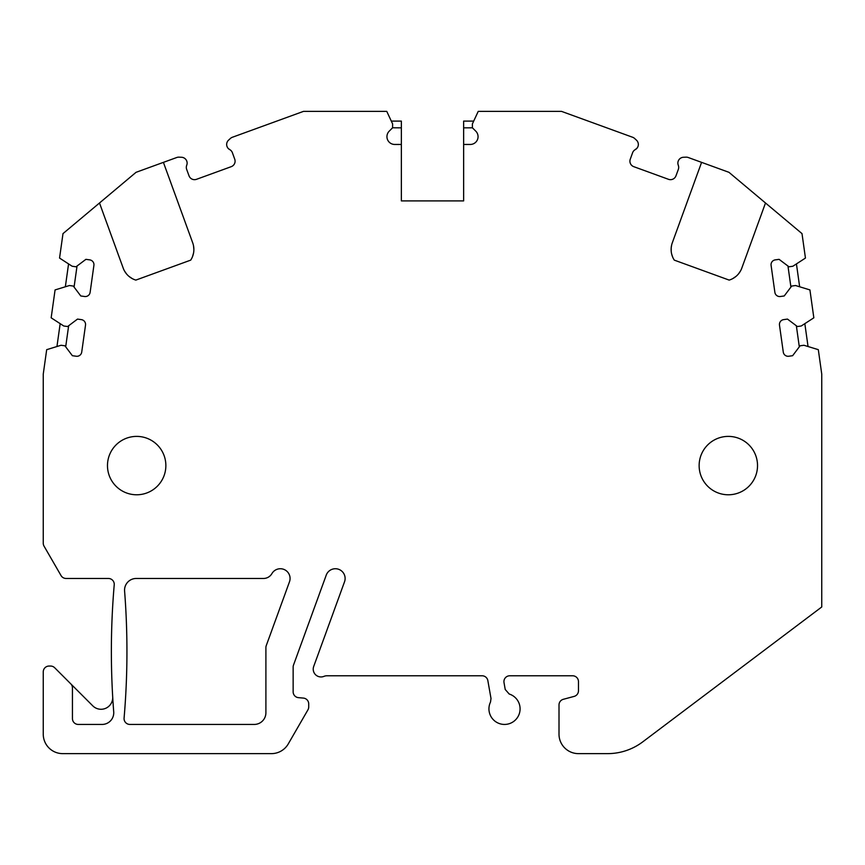 <?xml version="1.0" encoding="UTF-8"?>
<svg xmlns="http://www.w3.org/2000/svg" width="865" height="865" viewBox="0 0 865 865"><rect width="100%" height="100%" fill="white"/><g stroke="black" fill="none" stroke-linecap="round" stroke-linejoin="round"><path stroke-width="1.3" d="M473.696 121.1L463.64 121.1L463.64 200.896L401.36 200.896L401.36 144.455L394.721 144.455A7.785 7.785 0 0 1 389.218 131.166L392.602 127.782L389.218 131.166M463.64 144.455L470.279 144.455A7.785 7.785 0 0 0 475.782 131.166L472.398 127.782L472.398 123.89L478.237 111.369L561.493 111.369L632.639 137.265A5.839 5.839 0 0 1 634.596 138.454L636.467 140.173A5.839 5.839 0 0 1 635.299 149.591A5.839 5.839 0 0 0 632.607 152.727L630.261 159.182A5.839 5.839 0 0 0 633.753 166.664L668.494 179.315A5.839 5.839 0 0 0 675.976 175.822L678.333 169.367A5.839 5.839 0 0 0 678.279 165.237L678.279 165.237A5.839 5.839 0 0 1 683.447 157.268L685.977 157.16A5.839 5.839 0 0 1 688.237 157.506L701.591 162.361L672.3 242.827A19.463 19.463 0 0 0 674.289 260.127L729.163 280.098A19.463 19.463 0 0 0 741.802 268.128L765.503 202.994L802.006 233.615L805.445 258.062L792.837 266.247L788.977 266.788L779.084 259.338L775.235 259.878A4.866 4.866 0 0 0 771.093 265.371L774.878 292.359A4.866 4.866 0 0 0 780.381 296.5L784.231 295.96L791.691 286.066L795.541 285.526L809.921 289.916L813.835 317.812L801.228 325.997L797.379 326.538L787.485 319.088L783.625 319.628A4.866 4.866 0 0 0 779.484 325.121L783.279 352.098A4.866 4.866 0 0 0 788.772 356.239L792.632 355.699L800.082 345.805L803.942 345.265L818.312 349.665L821.75 374.113L821.75 606.971L642.727 741.878A58.388 58.388 0 0 1 607.587 753.631L578.469 753.631A19.463 19.463 0 0 1 559.006 734.169L559.006 704.943A5.839 5.839 0 0 1 563.331 699.298L574.144 696.401A5.839 5.839 0 0 0 578.469 690.767L578.469 681.62A5.839 5.839 0 0 0 572.63 675.781L509.766 675.781A5.839 5.839 0 0 0 504.014 682.636L505.214 689.47L509.204 694.022A15.57 15.57 0 0 1 519.119 714.263A15.57 15.57 0 0 1 498.413 723.194A15.57 15.57 0 0 1 490.498 702.077L491.006 698.509L487.849 680.604A5.839 5.839 0 0 0 482.097 675.781L326.927 675.781A7.785 7.785 0 0 0 323.964 676.365A7.785 7.785 0 0 1 313.692 666.504L344.529 581.799A9.731 9.731 0 0 0 338.712 569.321A9.731 9.731 0 0 0 326.235 575.139L293.505 665.088A5.839 5.839 0 0 0 293.149 667.077L293.149 691.838A5.839 5.839 0 0 0 298.479 697.655L303.388 698.087A5.839 5.839 0 0 1 308.719 703.905L308.719 706.91A5.839 5.839 0 0 1 307.94 709.83L288.272 743.9A19.463 19.463 0 0 1 271.415 753.631L62.713 753.631A19.463 19.463 0 0 1 43.25 734.169L43.25 671.889A5.839 5.839 0 0 1 49.089 666.05L50.559 666.05A5.839 5.839 0 0 1 54.69 667.758L92.782 705.851A11.678 11.678 0 0 0 112.699 696.909M99.497 202.994L136.043 172.319L163.409 162.361L192.7 242.827A19.463 19.463 0 0 1 190.711 260.127L135.837 280.098A19.463 19.463 0 0 1 123.198 268.128L99.497 202.994L62.994 233.615L59.555 258.062L72.163 266.247L76.023 266.788L85.916 259.338L89.765 259.878A4.866 4.866 0 0 1 93.907 265.371L90.122 292.359A4.866 4.866 0 0 1 84.619 296.5L80.769 295.96L73.309 286.066L69.459 285.526L55.079 289.916L51.165 317.812L63.772 325.997L67.621 326.538L77.515 319.088L81.375 319.628A4.866 4.866 0 0 1 85.516 325.121L81.721 352.098A4.866 4.866 0 0 1 76.228 356.239L72.368 355.699L64.918 345.805L61.058 345.265L46.688 349.665L43.25 374.113L43.25 543.198A5.839 5.839 0 0 0 44.029 546.118L61.026 575.549A5.839 5.839 0 0 0 66.086 578.469L108.406 578.469A5.839 5.839 0 0 1 114.223 584.805A778.5 778.5 0 0 0 113.715 711.852A11.678 11.678 0 0 1 102.07 724.438L78.283 724.438A5.839 5.839 0 0 1 72.444 718.599L72.444 687.935A5.839 5.839 0 0 0 70.735 683.804M163.409 162.361L176.763 157.506A5.839 5.839 0 0 1 179.023 157.16L181.553 157.268A5.839 5.839 0 0 1 186.721 165.237L186.894 164.728M229.214 149.299L229.701 149.591A5.839 5.839 0 0 1 232.393 152.727L234.739 159.182A5.839 5.839 0 0 1 231.247 166.664L196.506 179.315A5.839 5.839 0 0 1 189.024 175.822L186.667 169.367A5.839 5.839 0 0 1 186.721 165.237M228.219 148.445L229.701 149.591A5.839 5.839 0 0 1 228.533 140.173L230.404 138.454A5.839 5.839 0 0 1 232.361 137.265L303.507 111.369L386.763 111.369L392.602 123.89L392.602 127.782L401.36 127.847L401.36 144.455M265.901 712.76L265.901 647.615A5.839 5.839 0 0 1 266.258 645.625L289.483 581.799A9.731 9.731 0 0 0 284.455 569.646A9.731 9.731 0 0 0 271.913 573.603A9.731 9.731 0 0 1 263.479 578.469L136.238 578.469A11.678 11.678 0 0 0 124.592 591.054A778.5 778.5 0 0 1 124.084 718.101A5.839 5.839 0 0 0 129.901 724.438L254.224 724.438A11.678 11.678 0 0 0 265.901 712.76M699.136 465.586A29.194 29.194 0 0 1 728.33 436.393A29.194 29.194 0 0 1 757.524 465.586A29.194 29.194 0 0 1 728.33 494.78A29.194 29.194 0 0 1 699.136 465.586M107.476 465.586A29.194 29.194 0 0 1 136.67 436.393A29.194 29.194 0 0 1 165.864 465.586A29.194 29.194 0 0 1 136.67 494.78A29.194 29.194 0 0 1 107.476 465.586M56.949 346.53L60.172 323.661M65.686 346.833L68.649 325.77M65.351 286.78L68.562 263.912M74.076 287.083L77.039 266.02M227.279 147.093L226.868 146.044M226.673 143.958L226.781 143.255M227.322 141.752L227.03 142.39M226.825 143.071L226.684 143.914M232.653 165.929L233.723 164.934L232.653 165.929M234.437 163.863L234.815 162.944L234.437 163.863M193.306 179.542L192.571 179.336L193.306 179.542M192.235 179.206L191.37 178.752L192.235 179.206M186.959 161.733L186.602 160.706M185.402 158.965L184.753 158.403M184.764 158.414L185.413 158.976M401.36 127.847L401.36 121.1L391.304 121.1M463.64 127.847L472.409 127.815L475.782 131.166M701.591 162.361L728.957 172.319L765.503 202.994M635.299 149.591L637.137 148.023M638.327 143.958L638.186 143.125M637.992 142.476L637.667 141.73M678.138 161.366L678.398 160.706M679.598 158.965L680.258 158.403M677.879 162.836L677.911 163.723M678.084 164.62L678.279 165.237M671.694 179.542L672.451 179.325L671.694 179.542M630.185 162.944L630.563 163.863L630.185 162.944M631.277 164.934L632.358 165.929L631.266 164.934M732.806 278.573L735.985 276.411M738.624 273.74L740.591 270.81M671.629 245.109L671.197 247.866M671.197 247.909L671.186 251.001M671.694 254.126L672.721 257.208M796.438 263.912L799.649 286.78M787.961 266.02L790.924 287.083M804.828 323.661L808.051 346.53M796.351 325.77L799.314 346.833M192.495 256.678L193.544 253.023M193.868 249.347L193.522 245.833M124.452 270.886L126.431 273.805M129.036 276.432L132.226 278.584"/></g></svg>
